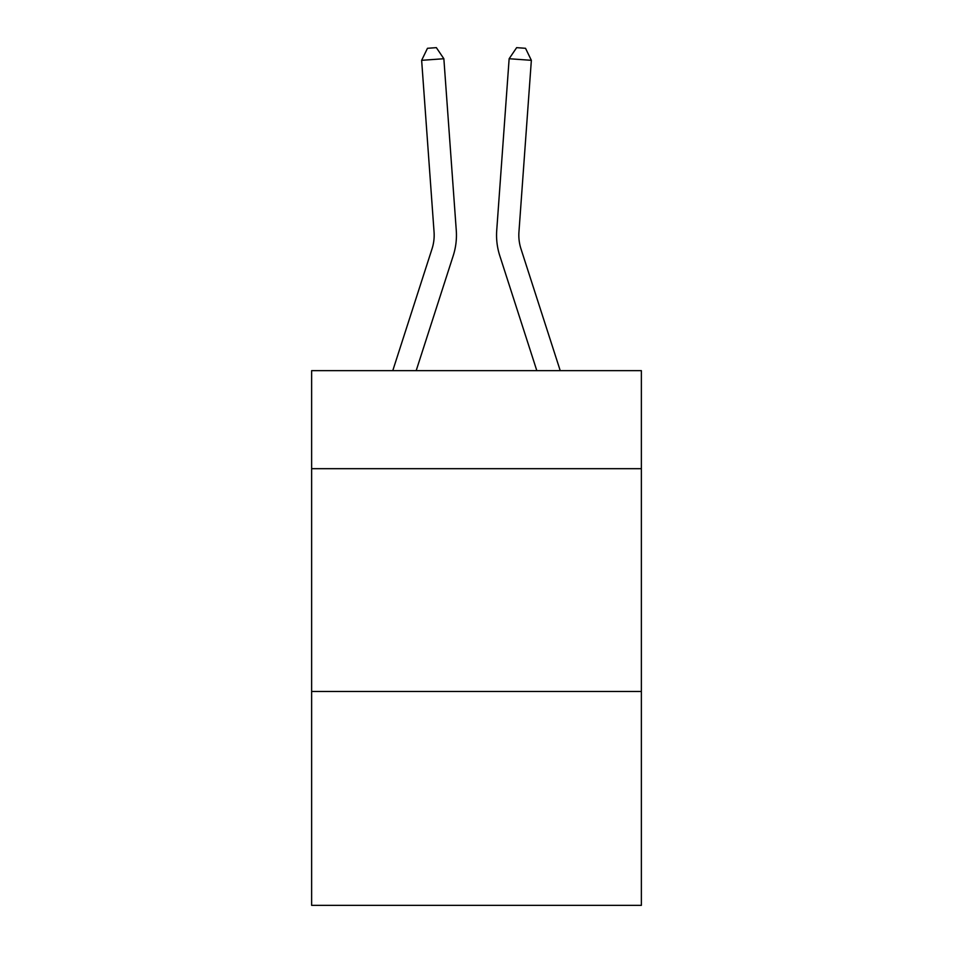 <?xml version="1.0" encoding="UTF-8"?>
<svg xmlns="http://www.w3.org/2000/svg" width="953" height="953" viewBox="0 0 953 953"><rect width="100%" height="100%" fill="white"/><g stroke="black" fill="none" stroke-linecap="round" stroke-linejoin="round"><path stroke-width="1.43" d="M641.369 468.685L641.369 370.657L311.631 370.657L311.631 468.685L641.369 468.685L641.369 905.35L311.631 905.35L311.631 468.685M641.369 691.473L311.631 691.473M453.223 255.714L416.175 370.657L453.223 255.714A66.841 66.841 132.7 0 0 456.273 230.376L443.86 58.729L456.273 230.376L443.86 58.729L456.273 230.376L443.86 58.729L456.273 230.376L443.86 58.729L456.273 230.376L443.86 58.729L456.273 230.376L443.86 58.729L456.273 230.376L443.86 58.729L456.273 230.376L443.86 58.729L456.273 230.376L443.86 58.729L456.273 230.376L443.86 58.729L456.273 230.376L443.86 58.729L456.273 230.376L443.86 58.729L456.273 230.376L443.86 58.729L456.273 230.376L443.86 58.729L456.273 230.376L443.86 58.729L456.273 230.376L443.86 58.729L456.273 230.376L443.86 58.729L456.273 230.376L443.86 58.729L456.273 230.376L443.86 58.729L456.273 230.376L443.86 58.729L456.273 230.376L443.86 58.729L456.273 230.376L443.86 58.729L456.273 230.376L443.86 58.729L421.643 60.325L427.468 48.293L436.355 47.65L443.86 58.729M432.019 248.876A44.553 44.553 -47.3 0 0 434.056 231.984A44.553 44.553 -47.3 0 1 432.019 248.876A44.553 44.553 -47.3 0 0 434.056 231.984A44.553 44.553 -47.3 0 1 432.019 248.876A44.553 44.553 -47.3 0 0 434.056 231.984A44.553 44.553 -47.3 0 1 432.019 248.876A44.553 44.553 -47.3 0 0 434.056 231.984A44.553 44.553 -47.3 0 1 432.019 248.876A44.553 44.553 -47.3 0 0 434.056 231.984A44.553 44.553 -47.3 0 1 432.019 248.876A44.553 44.553 -47.3 0 0 434.056 231.984A44.553 44.553 -47.3 0 1 432.019 248.876A44.553 44.553 -47.3 0 0 434.056 231.984A44.553 44.553 -47.3 0 1 432.019 248.876A44.553 44.553 -47.3 0 0 434.056 231.984A44.553 44.553 -47.3 0 1 432.019 248.876A44.553 44.553 -47.3 0 0 434.056 231.984A44.553 44.553 -47.3 0 1 432.019 248.876A44.553 44.553 -47.3 0 0 434.056 231.984A44.553 44.553 -47.3 0 1 432.019 248.876A44.553 44.553 -47.3 0 0 434.056 231.984A44.553 44.553 -47.3 0 1 432.019 248.876A44.553 44.553 -47.3 0 0 434.056 231.984A44.553 44.553 -47.3 0 1 432.019 248.876A44.553 44.553 -47.3 0 0 434.056 231.984A44.553 44.553 -47.3 0 1 432.019 248.876A44.553 44.553 -47.3 0 0 434.056 231.984A44.553 44.553 -47.3 0 1 432.019 248.876A44.553 44.553 -47.3 0 0 434.056 231.984A44.553 44.553 -47.3 0 1 432.019 248.876A44.553 44.553 -47.3 0 0 434.056 231.984A44.553 44.553 -47.3 0 1 432.019 248.876A44.553 44.553 -47.3 0 0 434.056 231.984A44.553 44.553 -47.3 0 1 432.019 248.876A44.553 44.553 -47.3 0 0 434.056 231.984A44.553 44.553 -47.3 0 1 432.019 248.876A44.553 44.553 -47.3 0 0 434.056 231.984A44.553 44.553 -47.3 0 1 432.019 248.876A44.553 44.553 -47.3 0 0 434.056 231.984A44.553 44.553 -47.3 0 1 432.019 248.876A44.553 44.553 -47.3 0 0 434.056 231.984A44.553 44.553 -47.3 0 1 432.019 248.876A44.553 44.553 -47.3 0 0 434.056 231.984A44.553 44.553 -47.3 0 1 432.019 248.876L392.767 370.657L432.019 248.876A44.553 44.553 -36.2 0 0 434.056 231.984L421.643 60.325M560.233 370.657L520.981 248.876A44.553 44.553 36.2 0 1 518.944 231.984L531.357 60.325L509.14 58.729L496.727 230.376A66.841 66.841 -132.7 0 0 499.777 255.714L536.825 370.657M520.981 248.876A44.553 44.553 47.3 0 1 518.944 231.984A44.553 44.553 47.3 0 0 520.981 248.876A44.553 44.553 47.3 0 1 518.944 231.984A44.553 44.553 47.3 0 0 520.981 248.876A44.553 44.553 47.3 0 1 518.944 231.984A44.553 44.553 47.3 0 0 520.981 248.876A44.553 44.553 47.3 0 1 518.944 231.984A44.553 44.553 47.3 0 0 520.981 248.876A44.553 44.553 47.3 0 1 518.944 231.984A44.553 44.553 47.3 0 0 520.981 248.876A44.553 44.553 47.3 0 1 518.944 231.984A44.553 44.553 47.3 0 0 520.981 248.876A44.553 44.553 47.3 0 1 518.944 231.984A44.553 44.553 47.3 0 0 520.981 248.876A44.553 44.553 47.3 0 1 518.944 231.984A44.553 44.553 47.3 0 0 520.981 248.876A44.553 44.553 47.3 0 1 518.944 231.984A44.553 44.553 47.3 0 0 520.981 248.876A44.553 44.553 47.3 0 1 518.944 231.984A44.553 44.553 47.3 0 0 520.981 248.876A44.553 44.553 47.3 0 1 518.944 231.984A44.553 44.553 47.3 0 0 520.981 248.876A44.553 44.553 47.3 0 1 518.944 231.984A44.553 44.553 47.3 0 0 520.981 248.876A44.553 44.553 47.3 0 1 518.944 231.984A44.553 44.553 47.3 0 0 520.981 248.876A44.553 44.553 47.3 0 1 518.944 231.984A44.553 44.553 47.3 0 0 520.981 248.876A44.553 44.553 47.3 0 1 518.944 231.984A44.553 44.553 47.3 0 0 520.981 248.876A44.553 44.553 47.3 0 1 518.944 231.984A44.553 44.553 47.3 0 0 520.981 248.876A44.553 44.553 47.3 0 1 518.944 231.984A44.553 44.553 47.3 0 0 520.981 248.876A44.553 44.553 47.3 0 1 518.944 231.984A44.553 44.553 47.3 0 0 520.981 248.876A44.553 44.553 47.3 0 1 518.944 231.984A44.553 44.553 47.3 0 0 520.981 248.876A44.553 44.553 47.3 0 1 518.944 231.984A44.553 44.553 47.3 0 0 520.981 248.876A44.553 44.553 47.3 0 1 518.944 231.984A44.553 44.553 47.3 0 0 520.981 248.876A44.553 44.553 47.3 0 1 518.944 231.984A44.553 44.553 47.3 0 0 520.981 248.876M509.14 58.729L496.727 230.376L509.14 58.729L496.727 230.376L509.14 58.729L496.727 230.376L509.14 58.729L496.727 230.376L509.14 58.729L496.727 230.376L509.14 58.729L496.727 230.376L509.14 58.729L496.727 230.376L509.14 58.729L496.727 230.376L509.14 58.729L496.727 230.376L509.14 58.729L496.727 230.376L509.14 58.729L496.727 230.376L509.14 58.729L496.727 230.376L509.14 58.729L496.727 230.376L509.14 58.729L496.727 230.376L509.14 58.729L496.727 230.376L509.14 58.729L496.727 230.376L509.14 58.729L496.727 230.376L509.14 58.729L496.727 230.376L509.14 58.729L496.727 230.376L509.14 58.729L496.727 230.376L509.14 58.729L496.727 230.376L509.14 58.729L496.727 230.376L509.14 58.729L516.645 47.65L525.532 48.293L531.357 60.325"/></g></svg>
